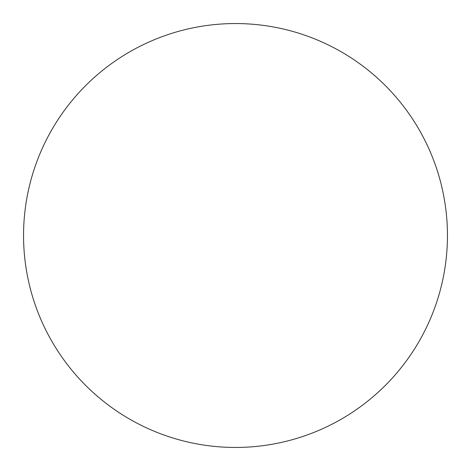 <?xml version="1.0" encoding="UTF-8"?>
<svg xmlns="http://www.w3.org/2000/svg" width="471" height="471" viewBox="0 0 471 471"><rect width="100%" height="100%" fill="white"/><g stroke="black" fill="none" stroke-linecap="round" stroke-linejoin="round"><path stroke-width="0.71" d="M23.55 235.5A211.95 211.95 0 0 1 341.475 51.945A211.95 211.95 0 0 1 341.475 419.055A211.95 211.95 0 0 1 23.55 235.5"/></g></svg>
